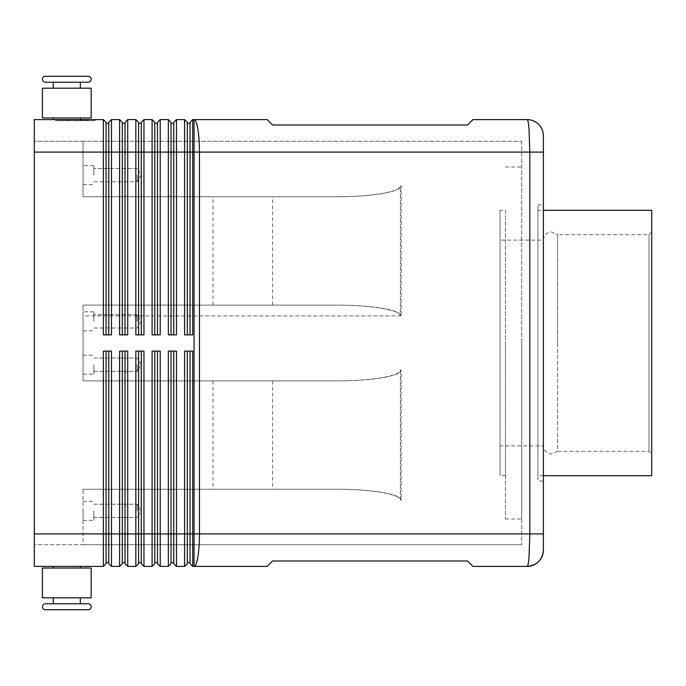 <?xml version="1.0" encoding="UTF-8"?>
<svg xmlns="http://www.w3.org/2000/svg" width="686" height="686" viewBox="0 0 686 686"><rect width="100%" height="100%" fill="white"/><g stroke="black" fill="none" stroke-linecap="round" stroke-linejoin="round"><path stroke-width="0.51" stroke-dasharray="3.43 2.57" d="M45.405 82.226L88.185 82.226L45.405 82.226A2.976 2.976 0 0 1 42.421 79.25A2.976 2.976 0 0 1 45.405 76.275L88.185 76.275L45.405 76.275M45.405 603.774L88.185 603.774L45.405 603.774A2.976 2.976 0 0 0 42.421 606.75A2.976 2.976 0 0 0 45.405 609.725L88.185 609.725L45.405 609.725M80.331 597.815L66.791 597.815L80.331 597.815L80.331 603.774L53.259 603.774L80.331 603.774L53.259 603.774L53.259 597.815L91.169 597.815L53.259 597.815M543.381 343L543.381 240.1L543.381 343M543.381 550.155L543.381 152.095L199.446 152.095L199.446 533.905A32.491 5.385 -90 0 1 197.868 556.886A32.491 5.385 -90 0 1 194.061 566.404L267.18 566.404L272.591 560.985L467.56 560.985L472.98 566.404L527.14 566.404C527.886 566.224 528.512 563.052 529.043 556.886L529.832 533.905L529.832 152.095L529.043 129.114C528.512 122.914 527.877 119.741 527.14 119.596L472.98 119.596L467.56 125.015L272.591 125.015L267.18 119.596L194.061 119.596A32.491 5.385 -90 0 1 197.868 129.114A32.491 5.385 -90 0 1 199.446 152.095L192.715 152.095L192.715 334.879L184.585 334.879L184.585 119.596L187.295 122.305L187.295 334.879L184.585 334.879L192.715 334.879L190.005 334.879L190.005 122.305L192.715 119.596L192.715 152.095L190.005 152.095L190.005 123.386L190.005 334.879L190.005 152.095L187.295 152.095L187.295 123.386L190.005 123.386M108.765 131.035L108.765 122.305L111.475 119.596L111.475 334.879L103.354 334.879L103.354 119.596L106.056 122.305L106.056 334.879L103.354 334.879L111.475 334.879L108.765 334.879L108.765 131.035M335.634 489.229L83.04 489.229L83.04 492.402L83.04 489.229L336.886 489.229C354.516 489.272 369.677 490.336 382.342 492.402C394.613 494.537 400.89 497.084 401.173 500.06L401.173 370.08C400.89 373.047 394.613 375.602 382.342 377.737C369.677 379.804 354.516 380.859 336.886 380.91L83.04 380.91L83.04 377.737L83.04 380.91L335.634 380.91C353.384 380.859 368.639 379.804 381.399 377.737C393.747 375.602 400.067 373.047 400.358 370.08L400.358 500.06C400.067 497.084 393.747 494.537 381.399 492.402C368.639 490.336 353.384 489.272 335.634 489.229L83.04 489.229L83.04 544.735L34.3 544.735L34.3 141.265L83.04 141.265L83.04 196.771L336.886 196.771L83.04 196.771L83.04 141.265L83.04 196.771L83.04 141.265L521.72 141.265L34.3 141.265L34.3 152.095L34.3 119.596L103.354 119.596M125.015 131.035L125.015 122.305L127.725 119.596L127.725 334.879L119.596 334.879L119.596 119.596L122.305 122.305L122.305 334.879L119.596 334.879L127.725 334.879L125.015 334.879L125.015 131.035M111.475 119.596L119.596 119.596M141.265 131.035L141.265 122.305L143.966 119.596L143.966 334.879L135.845 334.879L135.845 119.596L138.555 122.305L138.555 334.879L135.845 334.879L143.966 334.879L141.265 334.879L141.265 131.035M127.725 119.596L135.845 119.596M157.506 131.035L157.506 122.305L160.215 119.596L160.215 334.879L152.095 334.879L152.095 119.596L154.804 122.305L154.804 334.879L152.095 334.879L160.215 334.879L157.506 334.879L157.506 131.035M143.966 119.596L152.095 119.596M173.755 131.035L173.755 122.305L176.465 119.596L176.465 334.879L168.344 334.879L168.344 119.596L171.046 122.305L171.046 334.879L168.344 334.879L176.465 334.879L173.755 334.879L173.755 131.035M160.215 119.596L168.344 119.596M192.715 119.596L194.061 119.596L194.061 533.905L543.381 533.905M176.465 119.596L184.585 119.596M108.765 563.695L108.765 351.121L111.475 351.121L111.475 566.404L119.596 566.404L119.596 351.121L127.725 351.121L127.725 566.404L135.845 566.404L135.845 351.121L143.966 351.121L141.265 351.121L143.966 351.121L143.966 566.404L152.095 566.404L152.095 351.121L160.215 351.121L157.506 351.121L160.215 351.121L160.215 566.404L168.344 566.404L168.344 351.121L176.465 351.121L173.755 351.121L176.465 351.121L176.465 566.404L184.585 566.404L184.585 351.121L192.715 351.121L190.005 351.121L192.715 351.121L192.715 566.404L194.061 566.404L194.061 533.905L190.005 533.905L190.005 351.121L190.005 562.614L190.005 351.121L187.295 351.121L187.295 563.695M103.354 566.404L103.354 351.121L111.475 351.121L108.765 351.121L108.765 562.614L108.765 351.121L103.354 351.121L106.056 351.121L106.056 563.695L103.354 566.404L34.3 566.404L34.3 533.905L34.3 544.735L521.72 544.735L83.04 544.735L83.04 489.229L336.886 489.229M125.015 563.695L125.015 351.121L127.725 351.121L125.015 351.121L125.015 562.614L125.015 351.121L122.305 351.121L122.305 563.695M141.265 563.695L141.265 351.121L141.265 562.614L141.265 351.121L138.555 351.121L138.555 563.695M157.506 563.695L157.506 351.121L157.506 562.614L157.506 351.121L154.804 351.121L154.804 563.695M173.755 563.695L173.755 351.121L173.755 562.614L173.755 351.121L171.046 351.121L171.046 563.695M190.005 563.695L190.005 533.905L187.295 533.905L187.295 351.121L187.295 562.614L187.295 533.905L171.046 533.905L171.046 351.121L171.046 562.614L171.046 533.905L154.804 533.905L154.804 351.121L154.804 562.614L154.804 533.905L138.555 533.905L138.555 351.121L138.555 562.614L138.555 533.905L122.305 533.905L122.305 351.121L122.305 562.614L122.305 533.905L106.056 533.905L106.056 562.614L108.765 562.614M80.331 88.185L42.421 88.185L80.331 88.185L80.331 82.226L53.259 82.226L53.259 88.185L80.331 88.185L53.259 88.185M53.259 119.596L80.331 119.596L80.331 117.975L42.421 117.975L91.169 117.975L42.421 117.975L42.421 88.185L91.169 88.185L91.169 117.975L53.259 117.975L53.259 119.596L80.331 119.596M53.259 568.025L91.169 568.025L53.259 568.025L53.259 566.404L80.331 566.404L80.331 568.025L53.259 568.025L80.331 568.025M80.331 82.226L53.259 82.226L80.331 82.226M53.259 117.975L80.331 117.975M53.259 566.404L80.331 566.404M66.791 597.815L91.169 597.815L91.169 568.025L42.421 568.025L66.791 568.025L42.421 568.025L42.421 597.815L66.791 597.815M335.634 305.09L83.04 305.09L335.634 305.09C353.384 305.141 368.639 306.196 381.399 308.263C393.747 310.398 400.067 312.953 400.358 315.92L400.358 185.94C400.067 188.916 393.747 191.463 381.399 193.598C368.639 195.664 353.384 196.728 335.634 196.771M83.04 305.09L83.04 308.263L83.04 305.09L336.886 305.09L83.04 305.09L83.04 380.91L83.04 305.09M336.886 196.771C354.516 196.728 369.677 195.664 382.342 193.598C394.613 191.463 400.89 188.916 401.173 185.94L401.173 315.92C400.89 312.953 394.613 310.398 382.342 308.263C369.677 306.196 354.516 305.141 336.886 305.09M93.871 510.89L93.871 520.365L93.871 510.89M137.2 510.89L137.2 504.227L137.2 510.89M83.04 510.89L83.04 520.365L83.04 510.89M93.871 364.66L93.871 374.144L93.871 364.66M137.2 364.66L137.2 371.323L137.2 364.66M83.04 364.66L83.04 374.144L83.04 364.66M93.871 175.11L93.871 165.635L93.871 175.11M137.2 175.11L137.2 181.773L137.2 175.11M83.04 175.11L83.04 165.635L83.04 175.11M93.871 321.34L93.871 311.856L93.871 321.34M137.2 321.34L137.2 314.677L137.2 321.34M83.04 321.34L83.04 311.856L83.04 321.34M505.471 343L505.471 519.01L505.471 343M521.72 343L521.72 519.01L521.72 343M543.381 475.69L537.97 475.69L537.97 210.31L543.381 210.31M537.97 204.9L543.381 204.9L543.381 481.1L537.97 481.1L537.97 204.9L537.97 481.1M505.471 475.69L500.06 475.69L500.06 210.31L505.471 210.31L505.471 475.69L505.471 210.31M648.99 451.319L648.99 234.681L651.7 231.979L651.7 454.021L648.99 451.319L557.564 451.319L557.564 234.681L648.99 234.681L648.99 451.319M557.564 343L557.564 451.319L551.51 454.021C546.571 453.54 543.869 450.831 543.381 445.9L500.06 445.9L500.06 240.1L543.381 240.1C543.869 235.169 546.571 232.46 551.51 231.979L557.564 234.681L557.564 343M500.06 240.1L500.06 445.9M651.7 454.021L651.7 231.979M500.06 210.31L500.06 475.69M651.7 210.31L651.7 475.69M543.381 481.1L543.381 204.9M537.97 210.31L537.97 475.69M521.72 141.265L521.72 544.735L521.72 141.265M401.173 315.92L83.04 315.92L83.04 308.263L83.04 370.08L83.04 315.92L400.358 315.92M83.04 377.737L83.04 370.08L83.04 377.737M336.886 380.91L83.04 380.91L173.815 380.91L173.815 489.229M173.815 305.09L173.815 196.771M173.815 380.91L335.634 380.91M187.295 123.386L187.295 334.879L187.295 152.095L173.755 152.095L173.755 123.386L173.755 334.879L173.755 152.095L171.046 152.095L171.046 123.386L171.046 334.879L171.046 152.095L157.506 152.095L157.506 123.386L157.506 334.879L157.506 152.095L154.804 152.095L154.804 123.386L154.804 334.879L154.804 152.095L141.265 152.095L141.265 123.386L141.265 334.879L141.265 152.095L138.555 152.095L138.555 123.386L138.555 334.879L138.555 152.095L125.015 152.095L125.015 123.386L125.015 334.879L125.015 152.095L122.305 152.095L122.305 123.386L122.305 334.879L122.305 152.095L108.765 152.095L108.765 123.386L108.765 334.879L108.765 152.095L106.056 152.095L106.056 123.386L106.056 334.879L106.056 152.095L34.3 152.095L83.04 152.095L34.3 152.095L34.3 533.905L106.056 533.905L106.056 351.121L106.056 562.614M213.02 380.91L213.02 489.229M213.02 305.09L213.02 196.771M272.591 305.09L272.591 196.771M34.3 152.095L34.3 533.905L83.04 533.905L34.3 533.905M272.591 380.91L272.591 489.229M53.259 603.774L80.331 603.774L53.259 603.774M187.295 562.614L190.005 562.614M187.295 351.121L190.005 351.121M171.046 562.614L173.755 562.614M171.046 351.121L173.755 351.121M154.804 562.614L157.506 562.614M154.804 351.121L157.506 351.121M138.555 562.614L141.265 562.614M138.555 351.121L141.265 351.121M122.305 562.614L125.015 562.614M122.305 351.121L125.015 351.121M106.056 351.121L108.765 351.121M187.295 334.879L190.005 334.879M171.046 123.386L173.755 123.386M171.046 334.879L173.755 334.879M154.804 123.386L157.506 123.386M154.804 334.879L157.506 334.879M138.555 123.386L141.265 123.386M138.555 334.879L141.265 334.879M122.305 123.386L125.015 123.386M122.305 334.879L125.015 334.879M54.614 119.596L95.217 119.596L54.614 119.596L54.614 120.685L93.656 120.685L54.614 120.685M106.056 123.386L108.765 123.386M106.056 334.879L108.765 334.879M83.349 120.685L58.893 120.685L83.349 120.685L83.349 119.596L84.704 119.596L76.275 119.596L76.275 120.685L76.275 119.596L65.136 119.596L83.349 119.596L58.893 119.596L84.704 119.596L83.349 119.596L83.349 120.685L83.349 119.596M68.832 119.596L68.832 120.685M73.565 119.596L73.565 120.685L73.565 119.596M80.999 119.596L80.999 120.685M69.56 119.596L86.47 119.596L63.369 119.596L82.397 119.596L68.206 119.596L69.56 119.596L69.56 120.685L68.206 120.685L82.397 120.685L62.014 120.685L87.825 120.685L68.206 120.685L69.56 120.685L69.56 119.596M80.279 119.596L81.634 119.596L80.279 119.596L80.279 120.685L80.279 119.596M56.183 119.596L74.92 119.596L56.183 119.596L56.183 120.685M93.656 119.596L74.92 119.596L74.92 120.685L95.217 120.685L74.92 120.685L74.92 119.596L93.656 119.596L93.656 120.685M74.92 119.596L74.92 120.685L74.92 119.596M95.217 119.596L95.217 120.685M67.271 119.596L67.271 120.685M82.397 119.596L82.397 120.685L82.397 119.596L76.952 119.596L82.397 119.596M76.952 119.596L76.952 120.685M63.369 119.596L62.014 119.596L63.369 119.596L63.369 120.685L63.369 119.596M87.276 119.596L81.48 119.596L87.276 119.596L87.276 120.685L87.276 119.596M81.48 119.596L81.48 120.685M400.358 185.94L401.173 185.94M401.173 500.06L400.358 500.06M400.358 370.08L401.173 370.08M66.491 119.596L66.491 120.685L66.491 119.596M65.316 119.596L65.316 120.685L65.316 119.596M68.437 119.596L68.437 120.685M70.787 119.596L70.787 120.685M79.053 119.596L79.053 120.685M81.394 119.596L81.394 120.685M84.524 119.596L84.524 120.685M59.073 119.596L59.073 120.685M61.414 119.596L61.414 120.685M86.47 119.596L86.47 120.685L86.47 119.596M93.871 517.544L137.2 517.544L93.871 517.544M83.04 520.365L93.871 520.365L83.04 520.365M141.205 510.89L137.2 504.227L141.205 510.89L137.2 517.544L141.205 510.89M93.871 371.323L137.2 371.323L93.871 371.323M83.04 374.144L93.871 374.144L83.04 374.144M141.205 364.66L137.2 358.006L141.205 364.66L137.2 371.323L141.205 364.66M93.871 181.773L137.2 181.773L141.205 175.11L137.2 168.456L141.205 175.11L137.2 181.773L93.871 181.773M83.04 184.585L93.871 184.585L83.04 184.585M93.871 327.994L137.2 327.994L141.205 321.34L137.2 314.677L141.205 321.34L137.2 327.994L93.871 327.994M83.04 330.815L93.871 330.815L83.04 330.815M505.471 519.01L521.72 519.01M505.471 166.99L521.72 166.99M93.871 165.635L83.04 165.635L93.871 165.635M137.2 168.456L93.871 168.456L137.2 168.456M93.871 311.856L83.04 311.856L93.871 311.856M137.2 314.677L93.871 314.677L137.2 314.677M83.04 501.415L93.871 501.415L83.04 501.415M93.871 504.227L137.2 504.227L93.871 504.227M83.04 355.185L93.871 355.185L83.04 355.185M93.871 358.006L137.2 358.006L93.871 358.006M65.136 119.596L65.136 120.685M70.967 119.596L70.967 120.685M78.873 119.596L78.873 120.685M84.704 119.596L84.704 120.685L84.704 119.596M68.206 119.596L68.206 120.685L68.206 119.596M81.634 119.596L81.634 120.685M58.893 119.596L58.893 120.685M62.014 119.596L62.014 120.685M87.825 119.596L87.825 120.685L87.825 119.596"/><path stroke-width="1.03" d="M53.259 88.185L53.259 82.226L45.405 82.226L88.185 82.226A2.976 2.976 0 0 0 91.169 79.25A2.976 2.976 0 0 0 88.185 76.275L45.405 76.275L88.185 76.275A2.976 2.976 0 0 1 91.169 79.25A2.976 2.976 0 0 1 88.185 82.226L80.331 82.226L80.331 88.185M45.405 82.226A2.976 2.976 0 0 1 42.421 79.25A2.976 2.976 0 0 1 45.405 76.275M53.259 597.815L53.259 603.774L45.405 603.774A2.976 2.976 0 0 0 42.421 606.75A2.976 2.976 0 0 0 45.405 609.725L88.185 609.725A2.976 2.976 0 0 0 91.169 606.75A2.976 2.976 0 0 0 88.185 603.774L80.331 603.774L80.331 597.815M543.381 550.155C542.429 559.99 537.009 565.41 527.148 566.396C537.009 565.41 542.429 559.99 543.381 550.155A16.25 16.25 0 0 1 538.621 561.645A16.25 16.25 0 0 0 543.381 550.155L543.381 135.845A16.25 16.25 0 0 0 527.14 119.596C527.877 119.741 528.512 122.914 529.043 129.114L529.832 152.095L543.381 152.095L543.381 135.845A16.25 16.25 0 0 0 527.14 119.596L472.98 119.596L467.56 125.015L272.591 125.015L267.18 119.596L192.715 119.596L192.715 152.095L529.832 152.095L529.832 533.905L529.043 556.886C528.512 563.052 527.886 566.224 527.148 566.404A16.25 16.25 0 0 0 538.621 561.645A16.25 16.25 0 0 1 527.14 566.404L472.98 566.404L467.56 560.985L272.591 560.985L267.18 566.404L194.061 566.404A32.491 5.385 -90 0 0 197.868 556.886A32.491 5.385 -90 0 0 199.446 533.905L199.446 152.095A32.491 5.385 -90 0 0 197.868 129.114A32.491 5.385 -90 0 0 194.061 119.596L194.061 566.404L192.715 566.404L192.715 351.121L184.585 351.121L184.585 566.404L176.465 566.404L176.465 351.121L168.344 351.121L168.344 566.404L160.215 566.404L160.215 351.121L152.095 351.121L152.095 566.404L143.966 566.404L143.966 351.121L135.845 351.121L135.845 566.404L127.725 566.404L127.725 351.121L119.596 351.121L119.596 566.404L111.475 566.404L111.475 351.121L103.354 351.121L103.354 566.404L106.056 563.695L106.056 351.121M108.765 351.121L108.765 533.905L34.3 533.905L34.3 119.596L103.354 119.596L103.354 334.879L111.475 334.879L111.475 152.095L119.596 152.095L119.596 119.596L111.475 119.596L108.765 122.305L108.765 334.879M106.056 334.879L106.056 152.095L111.475 152.095L111.475 119.596M34.3 152.095L106.056 152.095L106.056 122.305L103.354 119.596M122.305 334.879L122.305 152.095L119.596 152.095L119.596 334.879L127.725 334.879L127.725 152.095L135.845 152.095L135.845 119.596L127.725 119.596L125.015 122.305L125.015 334.879M119.596 119.596L122.305 122.305L122.305 152.095L127.725 152.095L127.725 119.596M138.555 334.879L138.555 152.095L135.845 152.095L135.845 334.879L143.966 334.879L143.966 152.095L152.095 152.095L152.095 119.596L143.966 119.596L141.265 122.305L141.265 334.879M135.845 119.596L138.555 122.305L138.555 152.095L143.966 152.095L143.966 119.596M154.804 334.879L154.804 152.095L152.095 152.095L152.095 334.879L160.215 334.879L160.215 152.095L168.344 152.095L168.344 119.596L160.215 119.596L157.506 122.305L157.506 334.879M152.095 119.596L154.804 122.305L154.804 152.095L160.215 152.095L160.215 119.596M171.046 334.879L171.046 152.095L168.344 152.095L168.344 334.879L176.465 334.879L176.465 152.095L184.585 152.095L184.585 119.596L176.465 119.596L173.755 122.305L173.755 334.879M168.344 119.596L171.046 122.305L171.046 152.095L176.465 152.095L176.465 119.596M192.715 119.596L190.005 122.305L190.005 334.879M187.295 334.879L187.295 122.305L184.585 119.596M122.305 563.695L119.596 566.404L122.305 563.695L122.305 533.905L108.765 533.905L108.765 563.695L111.475 566.404L108.765 563.695M34.3 533.905L34.3 566.404L103.354 566.404M125.015 351.121L125.015 563.695L127.725 566.404L125.015 563.695M141.265 351.121L141.265 563.695L143.966 566.404L141.265 563.695M138.555 563.695L135.845 566.404L138.555 563.695L138.555 351.121M157.506 351.121L157.506 563.695L160.215 566.404L157.506 563.695M154.804 563.695L152.095 566.404L154.804 563.695L154.804 351.121M173.755 351.121L173.755 563.695L176.465 566.404L173.755 563.695M171.046 563.695L168.344 566.404L171.046 563.695L171.046 351.121M190.005 351.121L190.005 563.695L192.715 566.404L190.005 563.695M187.295 563.695L184.585 566.404L187.295 563.695L187.295 351.121M80.331 119.596L80.331 117.975M53.259 117.975L53.259 119.596M66.791 88.185L42.421 88.185L42.421 117.975L91.169 117.975L91.169 88.185L66.791 88.185M45.405 609.725L88.185 609.725A2.976 2.976 0 0 0 91.169 606.75A2.976 2.976 0 0 0 88.185 603.774L45.405 603.774M80.331 566.404L80.331 568.025M53.259 568.025L53.259 566.404M91.169 597.815L42.421 597.815L42.421 568.025L91.169 568.025L91.169 597.815M543.381 210.31L651.7 210.31L651.7 475.69L543.381 475.69M543.381 533.905L122.305 533.905L122.305 351.121M187.295 562.614L190.005 562.614M171.046 562.614L173.755 562.614M154.804 562.614L157.506 562.614M138.555 562.614L141.265 562.614M122.305 562.614L125.015 562.614M192.715 334.879L192.715 152.095L184.585 152.095L184.585 334.879L192.715 334.879M106.056 562.614L108.765 562.614M187.295 123.386L190.005 123.386M171.046 123.386L173.755 123.386M154.804 123.386L157.506 123.386M138.555 123.386L141.265 123.386M122.305 123.386L125.015 123.386M106.056 123.386L108.765 123.386"/></g></svg>
